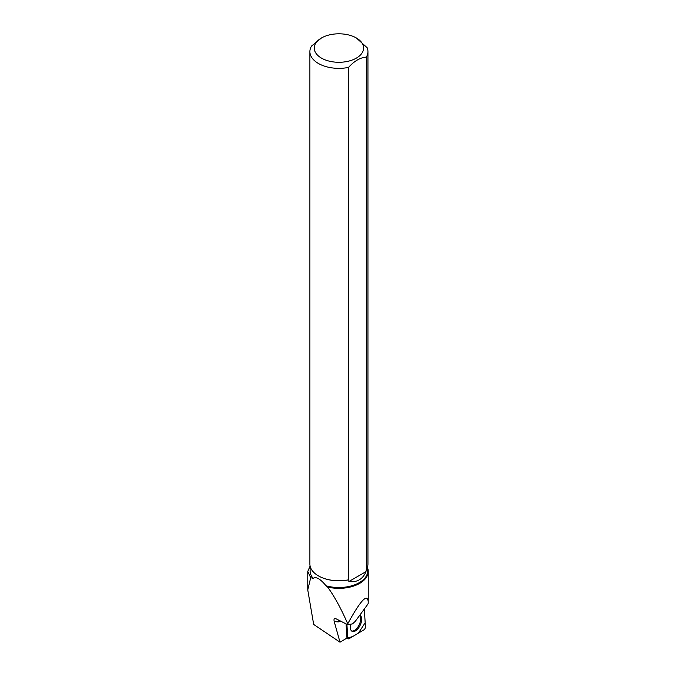 <?xml version="1.0" encoding="UTF-8"?>
<svg xmlns="http://www.w3.org/2000/svg" width="676" height="676" viewBox="0 0 676 676"><rect width="100%" height="100%" fill="white"/><g stroke="black" fill="none" stroke-linecap="round" stroke-linejoin="round"><path stroke-width="1.01" d="M346.906 624.311L347.768 637.916A2.307 1.183 115.7 0 0 348.148 638.761A2.307 1.183 115.7 0 0 349.078 638.685L363.832 629.905A2.307 1.183 115.7 0 0 365.429 626.753L364.313 609.025L365.184 622.765L358.398 633.142L352.787 636.479L347.777 638.043L346.906 624.311M350.844 624.168A8.923 4.563 115.7 0 0 351.993 631.257A8.923 4.563 115.7 0 0 359.978 625.613A8.923 4.563 115.7 0 0 359.776 615.211M310.69 577.701L307.766 571.423L310.107 566.057L310.107 570.899A28.814 16.638 180 0 0 313.149 578.335L310.69 577.701L307.757 589.92L313.672 624.43L340.003 642.2L334.231 621.565C333.724 619.47 334.071 618.422 335.279 618.405L347.625 624.692L352.526 623.889L355.322 621.278L367.043 605.299L368.166 603.575L368.243 601.86C367.448 592.987 360.621 600.305 347.743 623.796C340.915 608.248 334.197 595.995 327.59 587.038A29.322 16.925 180 0 0 368.243 571.431A29.322 16.925 180 0 0 367.727 568.288M346.061 623.872L346.915 637.383A2.155 1.107 -64.3 0 0 347.092 637.983L340.003 642.2M366.324 569.538L366.324 57.13A29.026 16.756 0 0 0 367.947 51.604L367.947 564.004A29.026 16.756 180 0 1 366.324 569.538L365.961 571.659C362.75 579.273 357.055 582.568 348.858 581.537L348.858 579.797A28.814 16.638 180 0 1 318.548 575.944A28.814 16.638 180 0 1 318.472 575.901M367.727 566.057L367.727 570.899A28.814 16.638 180 0 1 326.035 585.771C320.356 578.876 316.055 576.4 313.149 578.335M326.035 585.771L327.59 587.038M347.743 623.796L347.625 624.692M348.495 67.423L348.495 579.831A29.026 16.756 180 0 1 318.388 575.859A29.026 16.756 180 0 1 309.887 564.004L309.887 51.604A29.026 16.756 0 0 0 348.495 67.423C354.444 60.908 360.384 57.477 366.324 57.13M321.472 37.974A24.674 14.247 0 0 0 321.472 58.119A24.674 14.247 0 0 0 350.954 60.477A24.674 14.247 0 0 0 362.919 44.743A24.674 14.247 0 0 0 356.362 37.974A24.674 14.247 0 0 0 321.472 37.974L311.518 46.069A29.026 16.756 0 0 0 309.887 51.604M367.947 51.604A29.026 16.756 0 0 0 367.161 47.726L356.362 37.974M351.562 630.945A8.839 4.521 115.7 0 0 358.931 625.283A8.839 4.521 115.7 0 0 359.624 615.413M365.961 571.659L348.858 581.537M346.915 637.383L347.768 637.916M334.231 621.565L337.823 621.878A9.295 4.757 115.7 0 0 340.62 621.016M337.823 621.878A4.647 3.921 95 0 1 338.913 620.12M347.041 638.017L348.148 638.761M307.766 571.423L307.766 589.92M368.243 601.86L368.243 571.431"/></g></svg>
